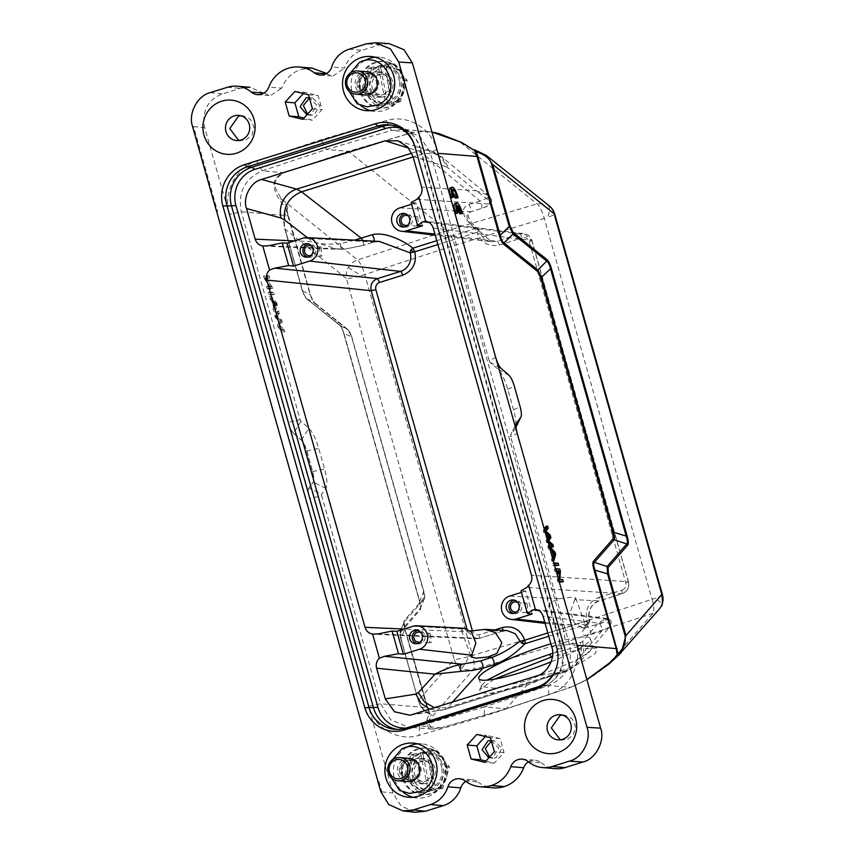 <?xml version="1.0" encoding="UTF-8"?>
<svg xmlns="http://www.w3.org/2000/svg" width="855" height="855" viewBox="0 0 855 855"><rect width="100%" height="100%" fill="white"/><g stroke="black" fill="none" stroke-linecap="round" stroke-linejoin="round"><path stroke-width="0.64" stroke-dasharray="4.28 3.21" d="M544.25 528.946L543.256 530.485L543.865 532.665L545.832 534.535M551.657 547.232L551.048 545.084L546.879 541.482L549.102 538.201L548.376 535.636L544.079 531.575L546.42 528.721L545.8 526.53M547.05 538.832L546.078 540.446L546.655 542.498L548.6 544.346M553.228 552.8L547.724 546.292L548.365 548.557L550.011 550.417L551.913 557.15L551.304 558.935L551.988 561.361L553.88 555.087L553.228 552.8L555.023 552.234M556.936 565.871L556.327 563.744L552.576 563.424L553.174 565.55L554.639 565.679M263.821 93.152L249.97 87.338L240.33 88.343L222.428 93.943C206.055 100.014 201.94 113.437 204.73 127.79L288.092 422.402C289.685 427.703 291.459 431.326 293.404 433.271L293.554 433.229C291.598 431.241 289.834 427.618 288.231 422.359L229.386 214.391C222.77 192.835 235.713 167.559 256.66 161.135L321.106 139.718L386.214 120.641C407.098 113.993 431.07 127.726 436.745 149.582L495.59 357.54L489.167 360.639L489.947 362.231L497.899 369.136C501.522 372.737 504.803 379.46 507.752 389.292L513.566 409.866C516.185 419.666 516.634 426.143 514.924 429.296L510.563 435.206L516.217 423.396L520.61 417.55M517.115 433.603C515.736 428.355 515.49 424.86 516.388 423.107L510.585 435.163L510.692 436.691L517.115 433.603L575.96 641.56C582.576 663.117 569.633 688.393 548.686 694.816L484.24 716.234L419.142 735.311C398.248 741.958 374.276 728.225 368.601 706.369L309.756 498.412C308.377 493.164 308.131 489.669 309.029 487.927L308.89 487.97C307.96 489.669 308.206 493.164 309.617 498.454L392.979 793.066L400.888 805.838L415.145 812.25M586.872 679.565L570.392 687.431L506.16 708.806L441.169 727.819L431.946 729.123L426.741 720.124L428.729 720.615C428.857 724.27 422.541 731.463 441.287 727.776L506.16 708.806L484.293 706.957L548.579 685.582C566.16 677.759 573.149 664.111 569.537 644.659L510.692 436.691M489.167 360.639L430.322 152.682L419.987 136.544L402.673 129.34L391.483 130.441L326.546 149.465L262.261 170.829C244.68 178.663 237.701 192.3 241.302 211.762L300.148 419.72L288.092 422.402L309.617 498.454L321.672 495.782L380.518 703.74L390.853 719.878L408.166 727.081L419.356 725.981L484.293 706.957L484.24 716.234M516.046 427.073L514.924 429.296L516.035 426.976M556.274 571.45L554.81 571.332L554.232 569.291L557.984 569.601L558.604 571.792L558.048 579.989L560.998 580.235L561.575 582.287M559.288 582.084L557.823 581.966L557.204 579.786L557.481 575.714M457.927 211.869L456.399 206.472L459.199 211.474M456.228 213.6C455.106 209.86 454.892 207.466 455.597 206.408L457.66 211.848M460.727 213.985L460.289 212.403C458.376 206.611 456.57 203.629 454.892 203.479M456.26 198.221L455.822 196.639C453.909 190.847 452.113 187.865 450.425 187.715M451.761 197.836L451.387 196.575C450.521 193.102 450.5 191.093 451.312 190.537L452.519 191.274M270.608 294.035L269.998 291.908L273.76 292.228L274.359 294.355L268.812 294.601L268.214 292.463L269.998 291.908M321.672 495.782L321.566 494.243L325.894 488.376C327.604 485.223 327.155 478.747 324.547 468.946L318.723 448.373C315.784 438.54 312.492 431.818 308.879 428.216L300.928 421.312L300.148 419.72M288.007 215.717L310.301 294.483C311.605 299.036 313.09 302.007 314.747 303.397L310.173 294.665L287.879 215.898L286.617 209.069L288.007 215.717L241.302 211.762L229.386 214.391M314.747 303.397L348.541 330.511L351.747 336.977L343.956 333.386L419.709 601.086L423.631 591.713L351.597 337.169L423.77 591.521L424.101 599.184L420.168 608.557L419.484 601.247L343.731 333.546C342.492 329.432 341.252 326.77 340.001 325.563L347.761 329.41L313.956 302.307L347.75 329.421C349.332 330.757 350.614 333.343 351.597 337.169M424.166 597.752L404.426 620.335C403.496 621.5 403.667 624.364 404.939 628.917L429.466 713.893L405.014 628.949L404.126 622.119L424.101 599.184C424.924 597.902 424.764 595.411 423.62 591.713L423.62 591.713M272.702 288.488L266.739 277.608L269.688 277.854L269.111 275.812L265.36 275.492L271.313 286.382L268.363 286.136L268.94 288.178L272.702 288.488L270.907 289.054L270.287 286.863L272.082 286.307M275.449 311.167L274.808 308.901L275.449 307.234L273.547 300.5L271.879 298.523L271.185 296.097L276.806 303.012L277.458 305.299L275.449 311.167L273.664 311.722L273.023 309.457L274.808 308.901M279.927 326.973L279.307 324.804L281.509 321.191L277.106 317.013L276.528 314.961L279.029 310.867L279.638 313.005L277.351 316.061L281.584 319.888L282.31 322.463L280.151 325.979L284.266 329.378L284.886 331.558L279.927 326.973L278.132 327.529L277.522 325.36L279.307 324.804M494.211 679.212L479.58 689.825L481.408 692.956L490.791 693.245L526.659 685.421L580.513 662.988L595.529 653.338L596.908 648.005L581.058 648.87L551.443 657.067L564.001 642.704L473.424 669.465C473.232 670.812 461.882 669.422 461.914 668.257A15.529 14.824 41.2 0 1 454.187 659.408L418.298 700.469L400.803 638.632L400.503 631.065L404.362 621.767C403.667 622.59 403.817 625.037 404.81 629.109L400.931 638.45C399.809 634.827 399.67 632.369 400.514 631.065L420.168 608.557C420.842 607.681 420.681 605.19 419.698 601.086L419.709 601.086M552.661 653.295L579.658 646.166L592.109 645.803L593.124 646.765L589.052 652.28L574.218 661.204L526.135 681.029L493.998 688.168L481.728 686.64L481.899 685.079L487.126 680.131M548.686 694.816L548.579 685.582L570.509 687.377L506.278 708.752L526.659 685.421L526.135 681.029M550.887 643.826A59.209 8.935 160.3 0 1 590.271 638.642A59.209 8.935 160.3 0 1 551.165 661.834M470.41 631.022L461.604 630.552L462.555 628.991L464.949 628.329M574.795 599.633L570.413 611.582L574.41 622.942L581.496 627.591L584.521 626.801L585.397 625.037L580.524 623.819L560.891 625.187L551.464 621.649L545.971 611.806L550.823 602.251L559.213 598.778L571.012 597.26L575.746 598.083L574.795 599.633L599.002 600.958A3.88 1.005 72.6 0 0 599.098 600.947A3.88 1.005 72.6 0 0 599.013 597.335C588.785 601.706 584.735 609.519 586.872 620.773L547.82 632.978M403.442 79.804A23.299 22.38 -85.2 0 0 383.478 61.464A23.299 22.38 -85.2 0 0 359.592 89.54A23.299 22.38 -85.2 0 0 379.545 107.88A23.299 22.38 -85.2 0 0 403.442 79.804M404.511 79.9A23.299 22.38 -85.2 0 0 384.547 61.549A23.299 22.38 -85.2 0 0 360.66 89.625A23.299 22.38 -85.2 0 0 380.625 107.976A23.299 22.38 -85.2 0 0 404.511 79.9M399.392 81.033A17.859 17.164 -85.2 0 0 379.118 67.299A17.859 17.164 -85.2 0 0 365.78 88.493A17.859 17.164 -85.2 0 0 386.054 102.226A17.859 17.164 -85.2 0 0 399.392 81.033M365 88.76A19.024 18.276 94.8 0 1 379.214 66.188A19.024 18.276 94.8 0 1 400.813 80.819A19.024 18.276 94.8 0 1 386.61 103.391A19.024 18.276 94.8 0 1 365 88.76M397.062 101.467L376.307 106.073A22.326 21.45 94.8 0 1 376.018 105.977L361.932 89.604A22.326 21.45 94.8 0 1 361.868 89.294L368.526 68.325A22.326 21.45 94.8 0 1 368.762 68.111L389.506 63.505A22.326 21.45 94.8 0 1 389.795 63.601L403.891 79.975A22.326 21.45 94.8 0 1 403.923 80.124A22.326 21.45 94.8 0 1 403.945 80.285L397.286 101.253A22.326 21.45 94.8 0 1 397.062 101.467L400.279 101.734L393.557 103.455L379.524 106.341L376.307 106.073M400.279 101.734A22.326 21.45 -85.2 0 0 400.503 101.521L397.286 101.253M403.945 80.285L407.172 80.552L400.503 101.521M407.172 80.552A22.326 21.45 -85.2 0 0 407.14 80.402A22.326 21.45 -85.2 0 0 407.108 80.242L403.891 79.975M389.795 63.601L393.022 63.879L407.108 80.242M393.022 63.879A22.326 21.45 -85.2 0 0 392.723 63.783L389.506 63.505M392.723 63.783L371.978 68.389L368.762 68.111M371.978 68.389A22.326 21.45 -85.2 0 0 371.743 68.592L368.526 68.325M361.868 89.294L365.085 89.572L371.743 68.592M365.085 89.572A22.326 21.45 -85.2 0 0 365.117 89.722A22.326 21.45 -85.2 0 0 365.149 89.882L361.932 89.604M376.018 105.977L379.235 106.244L365.149 89.882M387.71 104.748L387.807 103.573A18.447 17.72 94.8 0 1 369.841 89.006A18.447 17.72 94.8 0 1 380.742 68.026L387.807 103.573M380.742 68.026L380.165 66.797M378.359 66.637L385.904 104.599M384.205 65.343L391.75 103.305M386.011 65.493L393.557 103.455M386.588 66.733A18.447 17.72 94.8 0 1 404.554 81.3A18.447 17.72 94.8 0 1 393.653 102.279M445.765 766.422A23.299 22.38 -85.2 0 0 425.801 748.072A23.299 22.38 -85.2 0 0 401.914 776.148A23.299 22.38 -85.2 0 0 421.868 794.498A23.299 22.38 -85.2 0 0 445.765 766.422M446.834 766.508A23.299 22.38 -85.2 0 0 426.869 748.157A23.299 22.38 -85.2 0 0 402.983 776.233A23.299 22.38 -85.2 0 0 422.947 794.584A23.299 22.38 -85.2 0 0 446.834 766.508M441.714 767.64A17.859 17.164 -85.2 0 0 421.44 753.907A17.859 17.164 -85.2 0 0 408.102 775.1A17.859 17.164 -85.2 0 0 428.376 788.834A17.859 17.164 -85.2 0 0 441.714 767.64M407.322 775.378A19.024 18.276 94.8 0 1 421.526 752.795A19.024 18.276 94.8 0 1 443.136 767.427A19.024 18.276 94.8 0 1 428.932 789.999A19.024 18.276 94.8 0 1 407.322 775.378M439.385 788.075L418.629 792.681A22.326 21.45 94.8 0 1 418.341 792.585L404.255 776.222A22.326 21.45 94.8 0 1 404.191 775.902L410.849 754.933A22.326 21.45 94.8 0 1 411.084 754.719L431.828 750.124A22.326 21.45 94.8 0 1 432.117 750.22L446.214 766.582A22.326 21.45 94.8 0 1 446.246 766.743A22.326 21.45 94.8 0 1 446.267 766.892L439.609 787.861A22.326 21.45 94.8 0 1 439.385 788.075L442.601 788.353L428.227 791.206L430.033 791.367L421.846 792.948L418.629 792.681M442.601 788.353A22.326 21.45 -85.2 0 0 442.826 788.139L439.609 787.861M446.267 766.892L449.495 767.17L442.826 788.139M449.495 767.17A22.326 21.45 -85.2 0 0 449.463 767.01A22.326 21.45 -85.2 0 0 449.431 766.85L446.214 766.582M432.117 750.22L435.345 750.487L449.431 766.85M435.345 750.487A22.326 21.45 -85.2 0 0 435.045 750.391L431.828 750.124M435.045 750.391L414.301 754.997L411.084 754.719M414.301 754.997A22.326 21.45 -85.2 0 0 414.066 755.211L410.849 754.933M404.191 775.902L407.408 776.18L414.066 755.211M407.408 776.18A22.326 21.45 -85.2 0 0 407.44 776.329A22.326 21.45 -85.2 0 0 407.472 776.49L404.255 776.222M418.341 792.585L421.558 792.852L407.472 776.49M430.033 791.367L430.129 790.18A18.447 17.72 94.8 0 1 412.163 775.613A18.447 17.72 94.8 0 1 423.065 754.634L430.129 790.18M423.065 754.634L422.488 753.405M420.681 753.255L428.227 791.206M426.527 751.951L434.073 789.913M428.334 752.111L435.879 790.063M428.911 753.341A18.447 17.72 94.8 0 1 446.876 767.908A18.447 17.72 94.8 0 1 435.975 788.887M426.741 720.124L429.466 713.893L427.094 707.876L404.81 629.109M404.426 620.324L404.372 621.777M347.899 329.517L351.822 337.009L423.856 591.553C424.785 595.294 424.967 597.666 424.39 598.692L424.091 599.184M348.541 330.511L347.75 329.421M340.001 325.552L306.229 298.47L302.392 291.106L284.897 229.279C283.881 224.384 283.614 220.836 284.095 218.656L286.778 209.379L279.564 199.985C270.96 186.465 272.467 177.359 284.074 172.678L348.402 151.314L326.546 149.465L321.106 139.718M300.928 421.312L293.554 433.229L301.494 440.133C303.45 442.11 305.224 445.744 306.817 451.002L312.641 471.575C314.02 476.823 314.255 480.318 313.368 482.06L309.029 487.927L321.566 494.243M520.513 417.678L520.716 417.251C521.614 415.509 521.368 412.014 519.99 406.766L514.165 386.193C512.573 380.924 510.798 377.301 508.853 375.313L500.902 368.42C498.957 366.432 497.183 362.809 495.59 357.54M400.439 632.508L420.104 610C421.034 608.835 420.852 605.928 419.559 601.279L343.806 333.578C342.47 328.951 340.985 325.926 339.328 324.526L306.443 298.598C304.872 297.305 303.6 294.761 302.606 290.957L285.11 229.119L346.425 278.602C345.11 277.64 347.387 267.594 348.466 267.316A15.529 14.001 128.7 0 1 357.54 259.941L447.411 230.679L348.402 151.314L413.307 132.279L426.453 131.317L431.935 132.033L402.673 129.308M462.202 142.892L474.375 150.384M472.74 149.454L475.797 150.373M616.37 657.025L608.792 664.196M429.466 713.893L429.755 714.117C429.595 713.914 425.854 713.775 420.5 705.813L418.223 700.437L400.728 638.61C399.819 634.955 399.638 632.615 400.204 631.589L400.514 631.065M343.945 333.386L343.945 333.386C342.641 329.389 341.359 326.802 340.108 325.637L306.432 298.609L313.956 302.307M429.755 714.117L429.36 713.508M430.45 714.171L428.718 712.653C423.428 710.12 419.997 705.995 418.426 700.277L418.298 700.469C420.062 706.893 424.112 711.467 430.45 714.171M549.466 206.055A15.529 14.001 128.7 0 0 547.884 204.986C548.012 203.779 544.389 203.394 537.047 203.832L447.411 230.679C450.051 233.18 452.466 238.053 454.657 245.3L563.114 628.607L472.548 655.379A15.529 3.773 73.5 0 1 473.424 669.465L428.729 720.615L431.369 714.855M305.652 297.519L302.478 291.149L285.11 229.119C283.625 221.477 284.17 215.407 286.735 210.886L287.74 207.273L286.617 209.069M286.671 209.614L287.494 208.994C283.967 216.208 283.133 222.984 284.982 229.311M287.74 207.273L280.996 198.542L279.564 199.985M293.404 433.271L301.355 440.175C303.311 442.121 305.085 445.744 306.667 451.045L312.492 471.618C313.903 476.908 314.148 480.403 313.219 482.102L308.89 487.97M491.369 741.071L494.382 740.761L501.992 748.542L496.007 757.819L492.908 758.161L489.488 757.081M491.101 740.483L498.775 748.221L492.79 757.551L488.857 757.776M306.913 114.805L310.846 114.581L316.831 105.293L309.221 97.523L312.438 97.791L320.048 105.571L314.074 114.859L310.964 115.19L307.543 114.11M309.425 98.101L312.438 97.791M373.763 72.098L378.669 71.638L386.257 75.635L389.442 83.085L387.262 91.549L380.678 96.519L376.521 97.043L368.558 93.387L365.032 85.874L367.073 77.239L373.763 72.098M378.092 72.59L382.944 72.151L390.222 75.849L393.589 83.534L391.515 91.731L384.932 96.754L380.817 97.256L373.186 93.89L369.467 86.195L371.412 77.773L378.092 72.59M416.086 758.706L420.991 758.246L428.579 762.254L431.764 769.692L429.584 778.157L423.001 783.127L418.843 783.65L410.881 779.995L407.354 772.482L409.395 763.846L416.086 758.706M420.414 759.208L425.266 758.759L432.545 762.457L435.911 770.141L433.838 778.339L427.254 783.362L423.14 783.864L415.509 780.497L411.789 772.802L413.735 764.381L420.414 759.208M428.686 633.619L429.723 642.8L431.219 642.607L430.45 633.448L428.686 633.619M319.31 247.095L320.347 256.276L321.843 256.083L321.074 246.924L319.31 247.095M415.968 216.881L417.005 226.062L418.512 225.87L417.742 216.71L415.968 216.881M659.194 609.209A15.529 14.824 41.2 0 1 652.931 613.356L564.001 642.704C565.326 640.534 565.027 635.842 563.114 628.607L652.044 599.27A15.529 4.243 -108.3 0 1 652.931 613.356L608.226 664.506C599.483 670.929 593.242 678.101 570.509 687.377L570.392 687.431M400.931 638.45L418.298 700.469M420.104 610L420.168 608.557M339.328 324.526L340.108 325.627M302.606 290.957L310.173 294.665M525.344 603.406L526.381 612.586L527.888 612.394L527.108 603.235L525.344 603.406M216.411 210.736L217.416 210.907L216.443 210.725L217.416 210.907L193.551 126.572L192.61 126.497M560.282 739.832L566.876 739.725L573.459 734.712L575.522 726.312L572.177 718.82L564.514 715.069L562.355 715.09M238.727 140.498L245.31 140.391L251.894 135.379L253.967 126.978L250.611 119.486L242.959 115.735L240.789 115.756M485.875 761.057L494.372 763.141L504.033 752.528L500.09 738.581L486.484 735.247L485.33 736.508M303.386 93.537L304.54 92.276L318.146 95.61L322.089 109.558L312.428 120.17L303.931 118.086M370.675 110.658A27.178 26.11 -85.2 0 0 374.928 111.385A27.178 26.11 -85.2 0 0 384.579 110.327A27.178 26.11 -85.2 0 0 403.218 81.439A27.178 26.11 -85.2 0 0 379.513 57.232A27.178 26.11 -85.2 0 0 375.185 57.232M364.487 60.673A27.178 26.11 -85.2 0 0 360.692 105.464M412.997 797.266A27.178 26.11 -85.2 0 0 417.251 798.004A27.178 26.11 -85.2 0 0 426.902 796.935A27.178 26.11 -85.2 0 0 445.53 768.057A27.178 26.11 -85.2 0 0 421.836 743.839A27.178 26.11 -85.2 0 0 417.507 743.85M406.809 747.291A27.178 26.11 -85.2 0 0 403.015 792.072M421.259 632.871A5.045 4.852 94.8 0 1 420.5 641.827M311.883 246.336A5.045 4.852 94.8 0 1 311.124 255.303M408.54 216.133A5.045 4.852 94.8 0 1 407.782 225.089M348.466 267.316A15.529 1.026 -149.2 0 0 361.248 275.609A15.529 1.571 164.2 0 0 364.786 274.562A15.529 3.73 72 0 0 357.54 259.941L280.996 198.542C277.993 191.125 267.209 182.5 284.234 172.753L262.261 170.829L256.66 161.135M517.916 602.657A5.045 4.852 94.8 0 1 517.157 611.614M389.057 43.605L379.941 44.706L362.039 50.306C353.489 53.309 347.664 59.219 344.576 68.047L331.708 66.968M326.022 73.829L332.958 76.084L344.576 68.047M327.305 73.936L326.663 73.466M312.203 68.165L301.184 69.33C291.929 72.525 285.442 78.81 281.712 88.183L268.833 87.092M264.184 93.184L270.287 95.675L281.712 88.183M380.849 791.709L381.8 791.848L378.669 780.775L377.728 780.668M465.173 780.936L478.052 782.026A11.649 11.19 -85.2 0 0 465.804 781.406M478.052 782.026A31.058 29.84 -85.2 0 0 493.132 787.84M528.294 761.687L541.162 762.767A11.628 11.179 -85.2 0 0 528.454 761.816M541.162 762.767A27.178 26.11 -85.2 0 0 555.365 768.666M500.09 738.581L490.428 737.758M476.823 734.424L486.484 735.247M504.033 752.528L494.382 751.705M494.372 763.141L484.721 762.318M294.879 91.453L304.54 92.276M308.495 94.787L318.146 95.61M312.438 108.745L322.089 109.558M302.777 119.347L312.428 120.17M416.984 643.644A6.712 6.445 -85.2 0 0 425.117 636.558A6.712 6.445 -85.2 0 0 418.095 630.488M307.608 257.12A6.712 6.445 -85.2 0 0 315.741 250.034A6.712 6.445 -85.2 0 0 308.719 243.964M404.265 226.906A6.712 6.445 -85.2 0 0 412.399 219.821A6.712 6.445 -85.2 0 0 405.388 213.75M386.214 120.641L391.483 130.441L413.457 132.354C437.899 129.148 448.619 137.783 460.492 142.432L537.047 203.832A15.529 4.286 -106.7 0 1 544.282 218.463L652.044 599.27A15.529 1.571 -15.8 0 0 655.304 598.19A15.529 4.478 25.3 0 1 661.546 605.618M513.641 613.43A6.712 6.445 -85.2 0 0 521.774 606.345A6.712 6.445 -85.2 0 0 514.753 600.274M379.353 241.452L374.105 242.008L363.044 245.46L344.725 249.115L268.406 245.727M416.866 199.322L488.836 204.067C489.188 205.243 486.848 206.664 481.835 208.331L470.774 211.794C463.634 214.883 466.541 221.338 479.484 231.171L491.507 241.719L497.204 241.196L520.225 234.003L429.082 222.471M399.809 207.904L470.774 211.794L470.784 208.171L468.968 204.505C464.094 206.579 462.384 209.667 463.838 213.793C464.276 217.256 468.048 222.225 475.145 228.702L478.479 229.375A3.88 3.88 0 0 1 479.623 231.224C481.6 237.284 485.565 240.779 491.507 241.741L435.259 235.189M477.785 232.09A3.88 1.635 -60.3 0 0 477.913 228.958L479.484 231.171L476.951 232.357C481.076 242.895 488.526 247.116 499.32 245A3.88 1.005 72.6 0 0 497.204 241.196L434.949 234.11M599.013 597.335L622.034 590.142L622.023 593.765L599.002 600.958A14.834 14.246 -85.2 0 0 589.373 619.533L586.872 620.773L587.086 624.3L589.255 622.429L589.373 619.533L584.307 627.912L599.398 623.765C603.577 622.611 605.874 621.072 606.291 619.159L538.917 610.641M548.75 636.28L587.086 624.3C579.84 633.608 581.026 637.028 590.666 634.56C590.944 631.685 590.164 629.237 588.326 627.228L584.521 626.801M581.496 627.591L584.307 627.912L585.109 629.184L589.255 622.429A3.88 1.101 25.7 0 0 589.298 622.365A3.88 1.101 25.7 0 0 587.695 620.495M557.321 650.185A31.058 29.84 94.8 0 1 557.396 650.516A31.058 29.84 94.8 0 1 555.803 669.315A31.058 29.84 94.8 0 1 555.675 669.625M354.558 240.137L340.643 243.632C339.98 247.33 341.348 249.158 344.725 249.115L339.018 249.393L344.725 249.115M491.614 199.749L489.755 197.024C491.133 196.287 486.474 194.181 475.775 190.697C487.115 197.997 491.465 202.453 488.836 204.067L491.614 199.792C492.245 204.922 485.576 207.188 481.931 208.321L470.87 211.784C468.7 212.788 467.803 213.547 468.177 214.028L468.262 216.123C469.587 220.419 472.954 224.812 478.373 229.279M491.614 199.792L489.231 196.137L489.755 197.024L480.04 201.053L423.054 153.847L418.319 151.089L411.768 153.141M590.666 634.56L601.728 631.097L609.818 626.747L611.186 622.312M452.359 702.254L447.528 707.63L569.013 669.657L579.006 663.031L609.818 626.747L611.165 622.237L606.291 619.159C608.952 617.171 606.238 618.496 598.147 623.156L582.789 641.261L580.438 642.65L551.753 646.872M422.413 225.816L415.925 202.87L411.137 202.603M411.597 204.227L415.925 202.87M532.248 613.976L525.761 591.029L520.973 590.773M521.432 592.387L525.761 591.029M406.211 728.033A29.123 27.98 -85.2 0 0 412.676 726.846L543.342 685.999A29.123 27.98 -85.2 0 0 553.003 680.676A29.123 27.98 -85.2 0 0 562.312 649.736L561.414 648.945L419.442 147.21L420.329 147.99A29.123 27.98 -85.2 0 0 414.568 137.099A29.123 27.98 -85.2 0 0 399.766 127.972M391.152 125.108A31.058 29.84 94.8 0 1 393.418 125.215A31.058 29.84 94.8 0 1 413.286 135.582A31.058 29.84 94.8 0 1 419.442 147.21L414.932 146.825M406.018 728.097L410.518 728.471A31.058 29.84 94.8 0 1 399.488 729.689A31.058 29.84 94.8 0 1 397.244 729.411M412.676 726.846L410.518 728.471L541.194 687.634L543.342 685.999M556.915 648.571L561.414 648.945A31.058 29.84 94.8 0 1 551.496 681.959A31.058 29.84 94.8 0 1 541.194 687.634L536.684 687.249M340.643 243.632C328.897 244.669 319.546 244.028 312.599 241.709L339.018 249.393L264.067 246.08M610.769 624.674C609.155 622.504 604.955 622.002 598.147 623.156L543.064 616.188M611.165 622.237C611.165 620.538 609.722 619.266 606.836 618.4L606.291 619.159M599.398 623.765A3.88 1.005 72.6 0 1 601.364 627.11A3.88 1.005 72.6 0 1 601.728 631.097L569.013 669.657L565.625 671.645C578.279 666.237 583.217 656.576 580.438 642.65M582.789 641.261L583.783 652.771L579.006 663.031L566.373 671.474L536.598 675.92M434.693 707.769L447.528 707.63L443.969 709.671L565.625 671.645M429.883 709.276L440.859 710.387L444.76 709.49L413.083 714.524M494.81 629.911L479.334 634.741C475.989 635.436 473.67 634.132 472.388 630.851L467.749 631.877L476.246 638.77L479.324 638.364L378.241 633.886M433.229 228.029L531.799 240.501L524.04 233.672L520.225 234.003L522.341 237.808C525.697 237.124 528.005 238.417 529.288 241.709L531.928 240.565M622.023 593.765C627.378 591.553 629.483 587.524 628.34 581.678L628.478 581.742C629.558 587.492 627.442 591.5 622.119 593.755L526.712 587.481M562.312 649.736L420.329 147.99M401.978 772.343A10.1 9.694 94.8 0 1 412.334 760.181A10.1 9.694 94.8 0 1 415.241 779.514A10.1 9.694 94.8 0 1 401.978 772.343M433.335 769.169A10.1 9.694 -85.2 0 0 424.689 761.228A10.1 9.694 -85.2 0 0 414.333 773.39A10.1 9.694 -85.2 0 0 422.99 781.342A10.1 9.694 -85.2 0 0 433.335 769.169M399.531 772.14A10.1 9.694 94.8 0 1 409.876 759.967A10.1 9.694 94.8 0 1 418.533 767.918A10.1 9.694 94.8 0 1 408.177 780.091A10.1 9.694 94.8 0 1 399.531 772.14M419.292 766.475A10.1 9.694 -85.2 0 0 400.728 772.236A10.1 9.694 -85.2 0 0 418.555 775.261M409.577 758.385A11.649 11.19 -85.2 0 0 397.639 772.428A11.649 11.19 -85.2 0 0 407.621 781.598M359.656 85.735A10.1 9.694 94.8 0 1 370.012 73.573A10.1 9.694 94.8 0 1 372.919 92.896A10.1 9.694 94.8 0 1 359.656 85.735M391.013 82.561A10.1 9.694 -85.2 0 0 382.367 74.609A10.1 9.694 -85.2 0 0 372.011 86.783A10.1 9.694 -85.2 0 0 380.667 94.734A10.1 9.694 -85.2 0 0 391.013 82.561M357.208 85.532A10.1 9.694 94.8 0 1 367.554 73.359A10.1 9.694 94.8 0 1 376.211 81.311A10.1 9.694 94.8 0 1 365.855 93.473A10.1 9.694 94.8 0 1 357.208 85.532M376.97 79.868A10.1 9.694 -85.2 0 0 358.405 85.628A10.1 9.694 -85.2 0 0 376.232 88.642M367.265 71.777A11.649 11.19 -85.2 0 0 355.317 85.821A11.649 11.19 -85.2 0 0 365.299 94.99M553.89 563.018L552.576 563.424M558.123 563.178L556.327 563.744M554.489 565.144L553.174 565.55M552.127 556.53L550.588 551.069L553.153 553.858L552.127 556.53L553.922 555.964M552.373 550.513L550.588 551.069M549.038 545.885L547.724 546.292M549.68 548.151L548.365 548.557M552.619 558.518L551.304 558.935M553.303 560.944L551.988 561.361M555.675 554.532L553.88 555.087M544.571 530.079L543.256 530.485M545.18 532.248L543.865 532.665M547.382 540.039L546.078 540.446M547.97 542.091L546.655 542.498M552.843 544.528L551.048 545.084M548.675 540.926L546.879 541.482M550.898 537.645L549.102 538.201M550.171 535.08L548.376 535.636M545.864 531.019L544.079 531.575M548.215 528.155L546.42 528.721M559.779 569.045L557.984 569.601M560.399 571.226L558.604 571.792M559.843 579.433L558.048 579.989M562.793 579.679L560.998 580.235M559.138 581.55L557.823 581.966M558.518 579.369L557.204 579.786M556.124 570.916L554.81 571.332M555.547 568.874L554.232 569.291M270.287 286.863L264.954 278.164L266.739 277.608M264.954 278.164L269.688 277.854M267.904 278.409L267.326 276.368L269.111 275.812M267.326 276.368L263.564 276.058L265.36 275.492M263.564 276.058L264.184 278.238L265.98 277.683M264.184 278.238L269.528 286.938L271.313 286.382M269.528 286.938L266.578 286.692L268.363 286.136M266.578 286.692L267.155 288.734L268.94 288.178M267.155 288.734L270.907 289.054M268.214 292.463L271.965 292.784L272.563 294.911L268.812 294.601M272.563 294.911L274.359 294.355M271.965 292.784L273.76 292.228M274.134 301.195L275.673 306.646L276.753 304.166L274.134 301.195L272.339 301.751L273.889 307.212L275.673 306.646M273.889 307.212L274.957 304.733L276.753 304.166M273.023 309.457L273.653 307.789L271.751 301.056L270.084 299.09L269.4 296.664L275.021 303.568L275.663 305.855L273.664 311.722M275.663 305.855L277.458 305.299M273.653 307.789L275.449 307.234M271.751 301.056L273.547 300.5M270.084 299.09L271.879 298.523M269.4 296.664L271.185 296.097M275.021 303.568L276.806 303.012M274.957 304.733L272.339 301.751M277.522 325.36L279.724 321.758L275.321 317.579L274.733 315.527L277.244 311.423L277.843 313.571L275.556 316.617L279.799 320.454L280.526 323.019L278.367 326.535L282.481 329.934L283.101 332.125L278.132 327.529M283.101 332.125L284.886 331.558M279.724 321.758L281.509 321.191M275.321 317.579L277.106 317.013M274.733 315.527L276.528 314.961M277.244 311.423L279.029 310.867M277.843 313.571L279.638 313.005M275.556 316.617L277.351 316.061M279.799 320.454L281.584 319.888M280.526 323.019L282.31 322.463M278.367 326.535L280.151 325.979M282.481 329.934L284.266 329.378M458.195 205.905L456.399 206.472M462.074 211.848L460.289 212.403M457.382 205.852L455.597 206.408M457.617 196.084L455.822 196.639M453.182 196.019L451.387 196.575M577.168 645.301L569.537 644.659L575.96 641.56M436.745 149.582L430.322 152.682L437.963 153.323M368.601 706.369L380.518 703.74L427.222 707.683M325.894 488.376L313.219 482.102M301.355 440.175L308.879 428.216M306.667 451.045L318.723 448.373M312.492 471.618L324.547 468.946M507.752 389.292L514.165 386.193M508.853 375.313L497.899 369.136M513.577 409.866L519.99 406.766M489.947 362.231L500.902 368.42M441.169 727.819L419.356 725.981L419.142 735.311M413.457 132.354L348.562 151.388L284.234 172.753M547.884 204.986A15.529 6.648 -59.9 0 1 547.542 217.384A15.529 1.571 164.2 0 0 554.692 213.942M461.914 668.257A15.529 1.144 117.6 0 0 469.01 656.426A15.529 1.571 -15.8 0 1 454.187 659.408L346.425 278.602A15.529 1.571 164.2 0 0 361.248 275.609M379.941 44.706L366.314 43.851M349.171 49.216L362.039 50.306M227.451 87.263L240.33 88.343M210.309 92.618L222.428 93.943M193.551 126.572L204.73 127.79M381.8 791.848L392.979 793.066M469.01 656.426A15.529 1.571 -15.8 0 0 472.548 655.379L364.786 274.562L454.657 245.3L544.282 218.463A15.529 1.571 164.2 0 0 547.542 217.384M662.443 594.759A15.529 1.571 -15.8 0 1 655.304 598.19M374.543 241.196L374.212 241.986M436.809 240.683L475.145 228.702L476.951 232.357L437.91 244.562M362.627 240.565A3.88 1.005 -107.4 0 1 363.054 241.837A3.88 1.005 -107.4 0 1 363.14 245.449L344.148 249.243M412.976 156.454L445.733 166.597A23.299 22.23 -72.8 0 0 431.091 151.057L442.345 157.299L433.335 153.173L423.054 153.847L413.115 156.946M468.968 204.505L480.04 201.053L481.846 204.708L481.835 208.331M504.503 630.691L507.186 630.562L502.345 631.172L479.324 638.364L479.334 634.741M478.137 629.846L502.345 631.172A3.88 1.005 -107.4 0 0 502.441 631.161L479.324 638.364M303.151 238.118L374.105 242.008M499.32 245L522.341 237.808M502.783 630.327A3.88 1.005 -107.4 0 1 502.441 631.161M307.362 237.637L312.599 241.709L294.27 240.896M397.992 140.808L431.091 151.057A23.299 22.23 -72.8 0 0 418.319 151.089L408.679 148.107M445.733 166.597L449.025 168.531L475.775 190.697L421.654 187.138M489.231 196.137L442.345 157.299L449.025 168.531M544.785 622.269L568.586 624.984M409.973 715.25L443.969 709.671M412.986 626.277L462.555 628.991M466.862 628.746L467.749 631.877L404.105 629.056M622.034 590.142C625.208 588.785 626.469 586.37 625.828 582.886L529.288 241.709M559.213 598.778L509.655 596.063M628.34 581.678L625.828 582.886M531.799 240.501L628.35 581.678L531.5 575.297M552.993 552.683L552.191 552.929M274.487 305.534L276.283 304.979M592.13 645.771L596.929 647.972M481.889 685.079L479.58 689.825M590.271 638.642L593.167 646.754M461.604 630.552L471.052 656.961M575.746 598.083L585.397 625.037M383.478 61.464L384.547 61.549M425.801 748.072L426.869 748.157M286.778 209.678L310.376 294.515C311.573 298.513 312.802 301.12 314.052 302.339M431.978 729.123L408.166 727.113M400.226 631.546L404.137 622.119M424.369 598.724L420.393 608.226M491.165 740.483L494.382 740.761M382.944 72.13L378.669 71.638M425.266 758.748L420.991 758.246M431.946 729.123L441.223 727.819L506.203 708.795L570.445 687.42L586.893 679.661M560.228 714.705L564.514 715.069M238.663 115.372L242.959 115.735M430.482 633.448L419.26 632.144M321.106 246.924L309.884 245.62M417.764 216.71L406.542 215.407M527.14 603.245L515.918 601.931M320.08 75.026L332.958 76.116M257.398 94.616L270.276 95.707M379.513 57.232L370.931 56.505M421.836 743.839L413.254 743.113M419.442 630.498L416.77 630.188M379.93 241.484L374.212 241.997L363.14 245.449M310.066 243.974L307.394 243.664M406.734 213.761L404.062 213.451M588.764 623.188A3.88 3.88 0 0 0 589.523 619.597C587.855 610.588 591.051 604.378 599.098 600.947L622.119 593.755M516.11 600.285L513.438 599.975M557.396 650.516L557.257 649.853M555.803 669.315L555.558 669.946M388.907 124.83L393.418 125.215M394.978 729.315L399.488 729.689M444.75 709.49L566.373 671.474M479.42 638.354L476.246 638.77L373.902 634.239M628.489 581.742L531.949 240.554C530.666 236.653 528.037 234.356 524.051 233.661L425.544 221.199M414.568 137.099L413.286 135.582M553.003 680.676L551.496 681.959M606.836 618.4L535.38 609.369M412.334 760.181L424.689 761.228M409.876 759.967L411.084 760.074M388.362 773.038L389.153 763.601M370.012 73.573L382.367 74.609M367.554 73.359L368.762 73.466M346.04 86.419L346.831 76.982M545.095 623.348L560.891 625.187M365.855 93.473L367.052 93.58M368.302 93.687L380.667 94.734M408.177 780.091L409.374 780.188M410.624 780.294L422.99 781.342M489.691 757.893L492.908 758.171M310.964 115.201L307.747 114.923M380.817 97.267L376.521 97.043M423.14 783.885L418.843 783.65M558.101 739.853L562.387 740.216M236.536 140.519L240.832 140.883M429.691 642.8L418.405 642.201M320.315 256.276L309.029 255.677M416.973 226.062L405.698 225.464M526.349 612.586L515.073 611.988M459.52 778.745L472.388 779.835M522.191 759.144L535.07 760.234M374.928 111.385L366.346 110.658M417.251 798.004L408.669 797.277M418.319 643.858L415.626 643.719M308.944 257.334L306.25 257.195M405.601 227.12L402.919 226.981M514.977 613.644L512.295 613.505M421.868 794.498L422.947 794.584M379.545 107.88L380.625 107.976M478.779 678.549L481.686 686.661M453.097 189.981L451.312 190.537"/><path stroke-width="1.28" d="M547.595 525.975L545.041 529.929L545.661 532.099L550.064 536.267L547.863 539.89L548.44 541.942L553.452 546.666L552.843 544.528L548.675 540.926L550.898 537.645L550.171 535.08L545.864 531.019L548.215 528.155L547.595 525.975L545.8 526.53L544.25 528.946M548.6 544.346L551.657 547.232L553.452 546.666M545.832 534.535L548.269 536.822L547.05 538.832M554.639 565.679L558.721 565.305L558.123 563.178L553.89 563.018M617.118 648.475L616.252 648.603L593.958 569.836C592.697 565.283 592.526 562.419 593.456 561.243L594.428 562.355C593.37 563.306 593.498 565.754 594.834 569.708L618.047 653.477L617.225 655.208L616.252 648.603L577.168 645.301M593.456 561.243L613.185 538.661L612.8 532.441L613.698 532.302L541.675 277.757L537.838 270.009L546.698 261.053C548.301 262.122 549.583 264.708 550.545 268.801L540.766 277.896L537.571 271.43L537.827 269.998L504.033 242.895L503.766 244.316C502.12 242.938 500.635 239.956 499.32 235.403L500.196 235.275C501.137 239.336 502.409 241.88 504.033 242.895L513.021 234.035L546.698 261.053L546.965 259.621M563.37 581.721L559.608 581.4L558.999 579.22L559.555 571.022L556.605 570.766L556.028 568.725L559.779 569.045L560.399 571.226L559.843 579.433L562.793 579.679L563.37 581.721L559.288 582.084M557.481 575.714L557.759 571.578L556.274 571.45M459.199 211.474L459.915 213.91L462.512 213.419L462.074 211.848C460.161 206.044 458.366 203.073 456.677 202.924C455.405 203.939 455.576 207.295 457.201 212.97L455.416 213.536L458.024 213.045C456.891 209.304 456.677 206.899 457.382 205.852L458.911 211.249L457.607 211.655M457.66 211.848L459.723 211.313L458.195 205.905L461.711 213.355L459.915 213.91M456.677 202.924L454.892 203.479C453.61 204.495 453.791 207.851 455.416 213.536M452.21 187.16L450.425 187.715C449.153 188.731 449.324 192.086 450.948 197.772L453.556 197.281L453.182 196.019C452.316 192.546 452.284 190.537 453.097 189.981C454.518 190.291 455.907 192.824 457.243 197.591L455.459 198.157L458.045 197.665L457.617 196.084C455.704 190.28 453.898 187.309 452.21 187.16C450.938 188.175 451.119 191.531 452.733 197.216L450.948 197.772M452.519 191.274L455.459 198.157M487.126 680.131L511.536 667.723L549.434 654.353L551.443 657.067L494.211 679.212M549.434 654.353L552.661 653.295M551.165 661.834A59.209 8.935 160.3 0 1 522.875 671.934A59.209 8.935 160.3 0 1 478.779 678.549A59.209 8.935 160.3 0 1 546.174 645.258A59.209 8.935 160.3 0 1 550.887 643.826M396.88 631.311L403.378 654.267L398.505 653.712L392.092 631.054L396.88 631.311L412.986 626.277A11.991 11.521 94.8 0 1 416.898 625.785L464.949 628.329L471.565 632.23L475.861 643.227L471.052 656.961L475.925 658.168L487.863 657.003L496.958 653.37L501.864 642.736L495.344 632.572L484.956 629.387L470.41 631.022M499.32 235.403L477.037 156.625L474.375 150.384L476.064 151.709L477.902 156.508L500.196 235.275L509.238 226.372L513.021 234.035L513.289 232.613L546.965 259.631C548.611 261.01 550.107 264.024 551.454 268.673L550.545 268.812L626.298 536.513C627.623 540.51 627.773 542.989 626.768 543.972L614.168 539.772C614.638 538.607 614.489 536.117 613.708 532.302L627.207 536.384C628.489 541.012 628.671 543.919 627.752 545.095L626.768 543.983L607.103 566.491L607.574 573.865L593.958 569.836M613.185 538.661L614.168 539.772L594.428 562.355L607.103 566.491L608.076 567.602L608.439 573.737L607.574 573.855L625.069 635.692C626.01 643.291 623.669 649.212 618.047 653.477L618.304 655.454L616.37 657.025L617.225 655.208L609.391 663.042L586.872 679.565M462.202 142.892L474.375 150.384L461.721 142.496L431.935 132.033L438.701 133.508L461.721 142.496M475.348 150.266L486.324 155.407L492.619 164.406L510.114 226.244L509.238 226.372L491.743 164.534C490.214 158.827 484.988 154.552 476.064 151.709L475.348 150.266M475.797 150.373L486.324 155.407M625.069 635.692L625.946 635.564L621.286 652.589L618.379 655.4L659.194 609.209A15.529 15.529 0 0 0 662.443 594.759A15.529 1.571 -15.8 0 0 661.823 594.514C662.721 602.166 662.561 605.971 661.342 605.928A15.529 14.824 41.2 0 1 659.194 609.209M608.226 664.506L609.391 663.042M508.992 375.27C510.948 377.258 512.722 380.881 514.315 386.15L520.129 406.724C521.518 411.96 521.753 415.455 520.866 417.208L516.527 423.065C515.629 424.817 515.875 428.312 517.254 433.549L495.729 357.497C497.332 362.755 499.096 366.389 501.051 368.366L508.992 375.27M489.488 757.081L485.319 748.51L491.369 741.071M488.857 757.776L482.038 749.696L488.055 740.825L491.101 740.483M309.221 97.523L306.122 97.855L300.105 106.704L306.913 114.805M307.543 114.11L303.375 105.539L309.425 98.101M608.439 573.737L625.946 635.564L661.823 594.514L554.061 213.697A15.529 1.571 164.2 0 1 554.692 213.942A15.529 15.529 0 0 0 549.466 206.055L549.466 206.055A15.529 14.001 128.7 0 1 554.061 213.697L492.619 164.406L491.743 164.534M510.114 226.244L513.289 232.613M216.411 210.736L217.416 210.907M377.664 780.69L380.785 791.73L388.779 804.555L403.026 810.925L413.286 809.92L430.428 804.566A27.178 26.11 -85.2 0 0 447.892 786.814A11.649 11.19 94.8 0 1 465.173 780.936A31.058 29.84 -85.2 0 0 480.254 786.76L493.132 787.84A31.058 29.84 -85.2 0 0 504.001 786.675L504.322 786.579A31.058 29.84 -85.2 0 0 523.645 767.747L510.777 766.657A11.628 11.179 94.8 0 1 528.294 761.687A27.178 26.11 -85.2 0 0 542.498 767.576A27.178 26.11 -85.2 0 0 552.148 766.518L569.291 761.153C582.02 758.438 591.756 739.832 587 727.306L398.74 62.041L390.382 48.863L375.43 42.75L366.314 43.851L349.171 49.216A27.178 26.11 -85.2 0 0 331.708 66.968A11.649 11.19 94.8 0 1 314.426 72.846A31.058 29.84 -85.2 0 0 299.346 67.021A31.058 29.84 -85.2 0 0 288.317 68.24A31.058 29.84 -85.2 0 0 268.833 87.092A11.649 11.19 94.8 0 1 251.306 92.094A27.178 26.11 -85.2 0 0 237.102 86.195A27.178 26.11 -85.2 0 0 227.451 87.263L210.309 92.618C197.43 95.525 187.908 113.747 192.589 126.508M510.777 766.657A31.058 29.84 -85.2 0 1 491.454 785.489L491.123 785.585A31.058 29.84 -85.2 0 1 480.254 786.76M562.355 715.09L560.036 715.56L551.325 727.926L560.282 739.832M562.579 739.361A12.622 12.12 -85.2 0 0 560.228 714.705A12.622 12.12 -85.2 0 0 547.093 728.61A12.622 12.12 -85.2 0 0 562.579 739.361M240.789 115.756L238.47 116.237L229.771 128.592L238.727 140.498M241.025 140.028A12.622 12.12 -85.2 0 0 238.663 115.372A12.622 12.12 -85.2 0 0 225.538 129.276A12.622 12.12 -85.2 0 0 241.025 140.028M485.33 736.508L476.823 745.849L480.767 759.796L485.875 761.057M303.931 118.086L298.823 116.825L294.879 102.878L303.386 93.537M375.185 57.232A27.178 26.11 -85.2 0 0 369.862 58.29A27.178 26.11 -85.2 0 0 364.487 60.673M360.692 105.464A27.178 26.11 -85.2 0 0 370.675 110.658M417.507 743.85A27.178 26.11 -85.2 0 0 412.185 744.908A27.178 26.11 -85.2 0 0 406.809 747.291M403.015 792.072A27.178 26.11 -85.2 0 0 412.997 797.266M420.5 641.827A5.045 4.852 94.8 0 1 413.873 637.766A5.045 4.852 94.8 0 1 421.259 632.871M311.124 255.303A5.045 4.852 94.8 0 1 304.498 251.242A5.045 4.852 94.8 0 1 311.883 246.336M407.782 225.089A5.045 4.852 94.8 0 1 401.155 221.028A5.045 4.852 94.8 0 1 408.54 216.133M517.157 611.614A5.045 4.852 94.8 0 1 510.531 607.552A5.045 4.852 94.8 0 1 517.916 602.657M326.663 73.466L312.203 68.165M192.557 126.519L216.39 210.747M216.443 210.725L377.728 780.668M403.015 810.925L415.145 812.25L425.405 811.245L443.307 805.645A27.178 26.11 -85.2 0 0 460.77 787.904L447.892 786.814M465.804 781.406A11.649 11.19 -85.2 0 0 460.77 787.904M528.454 761.816A11.628 11.179 -85.2 0 0 523.645 767.747M542.498 767.576L555.365 768.666A27.178 26.11 -85.2 0 0 565.016 767.608L582.918 762.008C595.646 759.293 605.383 740.687 600.616 728.161L517.254 433.549M495.729 357.497L412.367 62.896L403.998 49.718L389.057 43.605L375.43 42.75M543.224 700.534A27.178 26.11 94.8 0 1 575.639 718.724A27.178 26.11 94.8 0 1 557.941 752.571A27.178 26.11 94.8 0 1 525.526 734.381A27.178 26.11 94.8 0 1 543.224 700.534M221.659 101.211A27.178 26.11 94.8 0 1 254.074 119.39A27.178 26.11 94.8 0 1 236.386 153.237A27.178 26.11 94.8 0 1 203.96 135.058A27.178 26.11 94.8 0 1 221.659 101.211M476.823 734.424L490.428 737.758L494.382 751.705L484.721 762.318L471.105 758.984L467.161 745.036L476.823 734.424M480.767 759.796L471.105 758.984M476.823 745.849L467.161 745.036M298.823 116.825L289.172 116.013L285.217 102.066L294.879 102.878M285.217 102.066L294.879 91.453L308.495 94.787L312.438 108.745L302.777 119.347L289.172 116.013M361.28 57.563A27.178 26.11 94.8 0 1 370.931 56.505A27.178 26.11 94.8 0 1 394.625 80.712A27.178 26.11 94.8 0 1 375.997 109.6A27.178 26.11 94.8 0 1 366.346 110.658A27.178 26.11 94.8 0 1 342.652 86.451A27.178 26.11 94.8 0 1 361.28 57.563M403.603 744.181A27.178 26.11 94.8 0 1 413.254 743.113A27.178 26.11 94.8 0 1 436.948 767.33A27.178 26.11 94.8 0 1 418.319 796.208A27.178 26.11 94.8 0 1 408.669 797.277A27.178 26.11 94.8 0 1 384.974 773.059A27.178 26.11 94.8 0 1 403.603 744.181M418.095 630.488A6.712 6.445 -85.2 0 0 416.984 643.644M308.719 243.964A6.712 6.445 -85.2 0 0 307.608 257.12M405.388 213.75A6.712 6.445 -85.2 0 0 404.265 226.906M514.753 600.274A6.712 6.445 -85.2 0 0 513.641 613.43M556.915 648.571L414.75 146.034L556.915 648.571A31.058 29.84 94.8 0 1 557.321 650.185M556.733 647.769A33.195 31.892 94.8 0 1 557.257 649.853A33.195 31.892 94.8 0 1 555.558 669.946A33.195 31.892 94.8 0 1 535.112 689.109L536.684 687.249L406.018 728.097A31.058 29.84 94.8 0 1 394.978 729.315A31.058 29.84 94.8 0 1 368.965 707.309L226.981 205.574A31.058 29.84 94.8 0 1 247.213 166.885L377.878 126.048A31.058 29.84 94.8 0 1 388.907 124.83A31.058 29.84 94.8 0 1 414.932 146.825M406.018 728.097L404.447 729.956L535.112 689.109M404.447 729.956A33.195 31.892 94.8 0 1 364.85 707.748L377.942 707.363A29.123 27.98 -85.2 0 0 406.211 728.033M399.766 127.972A29.123 27.98 -85.2 0 0 385.594 128.507L254.918 169.354A29.123 27.98 -85.2 0 0 235.959 205.617L222.866 206.012L364.85 707.748M222.866 206.012A33.195 31.892 94.8 0 1 244.487 164.662L247.213 166.885L251.712 167.27L254.918 169.354M385.594 128.507L382.388 126.422L377.878 126.048L375.153 123.815L244.487 164.662M375.153 123.815A33.195 31.892 94.8 0 1 414.75 146.034M414.162 630.434A6.797 6.53 94.8 0 1 422.509 636.323A6.797 6.53 94.8 0 1 415.626 643.719A6.797 6.53 94.8 0 1 414.162 630.434M538.917 610.641L533.05 609.893L535.497 609.38C539.291 610.128 541.813 612.394 543.064 616.188L551.753 646.872C555.836 657.623 547.51 673.59 536.598 675.92L409.973 715.25L394.497 711.766L385.295 698.898L376.606 668.215C375.687 664.324 376.617 660.968 379.406 658.168L384.579 656.298L462.192 664.207L480.596 660.904L491.668 657.442C500.303 654.481 509.772 649.063 520.064 641.197L515.266 633.737L507.186 630.573L484.956 629.387M487.863 657.003L491.668 657.442C493.506 659.451 494.276 661.898 493.998 664.773C505.626 660.359 514.464 654.385 524.938 643.719L522.031 643.441L520.064 641.197L524.724 640.203C520.652 629.547 513.203 625.336 502.355 627.549A3.88 1.005 -107.4 0 1 502.783 630.327M392.092 631.054L378.241 633.886L372.609 634.132C368.815 633.384 366.293 631.118 365.042 627.324L266.771 280.055C265.852 276.165 266.781 272.809 269.571 270.009L274.744 268.139L377.525 278.602L379.641 282.417L402.662 275.214A3.88 1.005 72.6 0 0 400.546 271.409A14.834 14.246 -85.2 0 0 410.176 252.834L410.689 249.97L412.997 248.121C405.398 242.328 397.041 238.331 391.43 236.557C384.055 233.992 377.686 233.383 372.31 234.719L374.116 238.374L374.105 242.008M410.689 249.97L413.916 252.054L410.176 252.834L379.353 241.452M304.786 243.91A6.797 6.53 94.8 0 1 313.133 249.799A6.797 6.53 94.8 0 1 306.25 257.195A6.797 6.53 94.8 0 1 304.786 243.91M401.444 213.697A6.797 6.53 94.8 0 1 409.802 219.585A6.797 6.53 94.8 0 1 402.919 226.981A6.797 6.53 94.8 0 1 401.444 213.697M510.82 600.221A6.797 6.53 94.8 0 1 519.177 606.11A6.797 6.53 94.8 0 1 512.295 613.505A6.797 6.53 94.8 0 1 510.82 600.221M555.675 669.625A31.058 29.84 94.8 0 1 536.684 687.249M372.31 234.719L354.558 240.137M461.657 671.282L434.971 674.168C445.626 668.728 454.7 665.404 462.192 664.207C459.392 666.312 459.21 668.674 461.657 671.282L472.559 670.427L482.936 668.225L452.359 702.254M416.898 625.785A11.991 11.521 94.8 0 1 419.484 649.223L403.378 654.267M472.366 630.766L375.847 289.663L371.209 290.689C370.076 284.833 372.182 280.803 377.525 278.602L400.546 271.409L309.649 261.064A11.991 11.521 -85.2 0 0 307.063 237.626A11.991 11.521 -85.2 0 0 303.151 238.118L287.045 243.151L293.532 266.097L288.669 265.552L282.257 242.895L287.045 243.151M309.649 261.064L293.532 266.097M429.082 222.471L423.214 221.734L417.55 225.26L422.413 225.816L406.307 230.85A11.991 11.521 94.8 0 1 391.579 220.462A11.991 11.521 94.8 0 1 399.809 207.904L411.597 204.227M402.662 275.214C412.89 270.843 416.941 263.03 414.814 251.776L437.91 244.562M533.05 609.893L527.385 613.42L532.248 613.976L516.142 619.009A11.991 11.521 -85.2 0 1 501.415 608.621A11.991 11.521 -85.2 0 1 509.655 596.063L521.432 592.387M397.244 729.411A31.058 29.84 94.8 0 1 373.464 707.694L231.491 205.959A31.058 29.84 94.8 0 1 251.712 167.27L382.388 126.422A31.058 29.84 94.8 0 1 391.152 125.108M282.257 242.895L268.406 245.727L262.774 245.973C258.98 245.225 256.457 242.959 255.196 239.165L246.518 208.481C242.435 197.729 250.761 181.762 261.662 179.432L385.188 140.829L397.992 140.808L407.685 146.953L412.976 156.454L421.654 187.138C422.584 191.028 421.643 194.384 418.854 197.184L425.662 221.221C429.456 221.969 431.978 224.234 433.229 228.029L531.5 575.297C532.419 579.188 531.489 582.544 528.7 585.344L526.712 587.481L520.973 590.773L527.385 613.42M413.115 156.946L301.569 191.819L296.664 189.115A23.299 22.123 -74.5 0 0 281.113 218.057L284.576 219.938L307.362 237.637M417.55 225.26L411.137 202.603L416.866 199.322L418.854 197.184M384.579 656.298L398.505 653.712M274.744 268.139L288.669 265.552M235.959 205.617L377.942 707.363M269.571 270.009L262.774 245.973M423.214 221.734L425.534 221.199M535.38 609.369L528.7 585.344M379.406 658.168L372.609 634.132M418.555 775.261A10.1 9.694 -85.2 0 0 419.292 766.475M397.96 780.786L407.621 781.598A11.649 11.19 -85.2 0 0 419.559 767.566A11.649 11.19 -85.2 0 0 409.577 758.385L399.926 757.573A11.649 11.19 94.8 0 1 409.908 766.743A11.649 11.19 94.8 0 1 397.96 780.786A11.649 11.19 94.8 0 1 387.988 771.605A11.649 11.19 94.8 0 1 399.926 757.573M407.546 767.106A9.704 9.33 -85.2 0 0 396.517 759.646A9.704 9.33 -85.2 0 0 389.271 771.157A9.704 9.33 -85.2 0 0 400.3 778.616A9.704 9.33 -85.2 0 0 407.546 767.106M376.232 88.642A10.1 9.694 -85.2 0 0 376.97 79.868M355.637 94.168L365.299 94.99A11.649 11.19 -85.2 0 0 377.237 80.947A11.649 11.19 -85.2 0 0 367.265 71.777L357.604 70.965A11.649 11.19 94.8 0 1 367.586 80.135A11.649 11.19 94.8 0 1 355.637 94.168A11.649 11.19 94.8 0 1 345.666 84.998A11.649 11.19 94.8 0 1 357.604 70.965M365.224 80.498A9.704 9.33 -85.2 0 0 354.194 73.028A9.704 9.33 -85.2 0 0 346.948 84.549A9.704 9.33 -85.2 0 0 357.978 92.009A9.704 9.33 -85.2 0 0 365.224 80.498M554.361 562.868L554.489 565.144M554.97 564.995L558.721 565.305M554.938 553.303L553.922 555.964L552.373 550.513L554.938 553.303L553.313 553.805M549.519 545.736L551.796 549.861L553.698 556.594L553.1 558.368L553.784 560.805L555.675 554.532L555.023 552.234L549.038 545.885M551.796 549.861L550.299 550.331M553.698 556.594L552.202 557.065M550.064 536.267L548.269 536.822M559.555 571.022L557.759 571.578M461.711 213.355L462.512 213.419M457.201 212.97L458.024 213.045M458.911 211.249L459.723 211.313M452.733 197.216L453.556 197.281M457.243 197.591L458.045 197.665M612.8 532.441L540.766 277.896M537.571 271.43L503.766 244.316M437.963 153.323L477.902 156.508M516.035 426.976L520.513 417.678M551.454 268.673L627.196 536.384M627.752 545.095L608.076 567.602M491.454 785.489L504.322 786.579M504.001 786.675L491.123 785.585M314.426 72.846L326.022 73.829M251.306 92.094L263.821 93.152M413.286 809.92L425.405 811.245M430.428 804.566L443.307 805.645M552.148 766.518L565.016 767.608M569.291 761.153L582.918 762.008M587 727.306L600.616 728.161M398.74 62.041L412.367 62.896M548.75 636.28L524.938 643.719A3.88 1.005 72.6 0 0 524.724 640.203L547.82 632.978M522.031 643.441L523.826 640.459M284.576 219.938C283.197 206.557 288.862 197.184 301.569 191.819L361.238 238.182A3.88 1.005 -107.4 0 1 362.627 240.565M413.916 252.054L414.814 251.776L412.997 248.121L436.809 240.683M493.998 664.773L482.936 668.225C483.203 665.361 482.434 662.914 480.596 660.904M406.307 230.85L434.949 234.11M502.355 627.549L494.81 629.911M411.768 153.141L296.664 189.115L261.662 179.432M516.142 619.009L544.785 622.269M376.606 668.215L434.971 674.168L418.341 692.668L424.7 702.19L434.693 707.769M418.341 692.668L415.819 694.11L421.152 703.387L429.883 709.276M471.928 655.197L419.484 649.223M266.771 280.055L371.209 290.689L466.862 628.746M375.847 289.663C375.206 286.179 376.467 283.764 379.641 282.417M294.27 240.896L255.196 239.165M281.113 218.057L246.518 208.481M408.679 148.107L385.188 140.829M415.819 694.11L385.295 698.898M404.105 629.056L365.042 627.324M553.976 552.373L552.993 552.683M520.61 417.55L516.046 427.073M473.809 149.7L475.594 150.256M618.368 655.411L608.792 664.196L586.893 679.661M549.466 206.055L486.303 155.396M299.346 67.021L312.214 68.111M237.102 86.195L249.981 87.285M554.692 213.942L662.443 594.759M307.063 237.626L379.812 241.473M401.7 231.288L435.259 235.189M502.441 631.161L504.503 630.691M389.153 763.601L401.935 748.82C428.398 735.621 447.133 780.957 419.773 791.548L409.481 793.44L399.477 790.383L388.362 773.038M346.831 76.982L359.613 62.201C386.075 49.002 404.81 94.349 377.45 104.941L367.158 106.832L357.155 103.765L346.04 86.419M511.536 619.448L545.095 623.348"/></g></svg>
